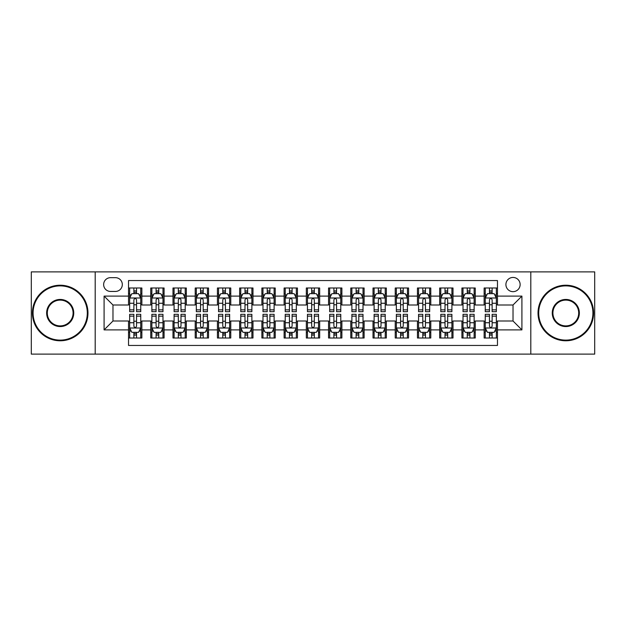 <?xml version="1.0" encoding="UTF-8"?>
<svg xmlns="http://www.w3.org/2000/svg" width="626" height="626" viewBox="0 0 626 626"><rect width="100%" height="100%" fill="white"/><g stroke="black" fill="none" stroke-linecap="round" stroke-linejoin="round"><path stroke-width="0.94" d="M513.023 277.443A7.113 7.113 0 0 0 505.91 284.548A7.113 7.113 0 0 0 513.023 291.661A7.113 7.113 0 0 0 520.136 284.548A7.113 7.113 0 0 0 513.023 277.443M530.801 354.113L594.7 354.113L594.7 271.887L530.801 271.887L530.801 354.113L95.199 354.113L95.199 271.887L31.3 271.887L31.3 354.113L95.199 354.113M497.467 287.999L484.133 287.999L484.133 296.106L475.244 296.106L475.244 305.003L484.133 305.003L484.133 296.106M475.244 296.106L475.244 287.999L461.91 287.999L461.91 296.106L453.013 296.106L453.013 305.003L461.91 305.003L461.91 296.106M453.013 296.106L453.013 287.999L439.679 287.999L439.679 296.106L430.79 296.106L430.79 305.003L439.679 305.003L439.679 296.106M430.79 296.106L430.79 287.999L417.456 287.999L417.456 296.106L408.567 296.106L408.567 305.003L417.456 305.003L417.456 296.106M408.567 296.106L408.567 287.999L395.233 287.999L395.233 296.106L386.344 296.106L386.344 305.003L395.233 305.003L395.233 296.106M386.344 296.106L386.344 287.999L373.01 287.999L373.01 296.106L364.121 296.106L364.121 305.003L373.01 305.003L373.01 296.106M364.121 296.106L364.121 287.999L350.779 287.999L350.779 296.106L341.89 296.106L341.89 305.003L350.779 305.003L350.779 296.106M341.89 296.106L341.89 287.999L328.556 287.999L328.556 296.106L319.667 296.106L319.667 305.003L328.556 305.003L328.556 296.106M319.667 296.106L319.667 287.999L306.333 287.999L306.333 296.106L297.444 296.106L297.444 305.003L306.333 305.003L306.333 296.106M297.444 296.106L297.444 287.999L284.11 287.999L284.11 296.106L275.221 296.106L275.221 305.003L284.11 305.003L284.11 296.106M275.221 296.106L275.221 287.999L261.879 287.999L261.879 296.106L252.99 296.106L252.99 305.003L261.879 305.003L261.879 296.106M252.99 296.106L252.99 287.999L239.656 287.999L239.656 296.106L230.767 296.106L230.767 305.003L239.656 305.003L239.656 296.106M230.767 296.106L230.767 287.999L217.433 287.999L217.433 296.106L208.544 296.106L208.544 305.003L217.433 305.003L217.433 296.106M208.544 296.106L208.544 287.999L195.21 287.999L195.21 296.106L186.321 296.106L186.321 305.003L195.21 305.003L195.21 296.106M186.321 296.106L186.321 287.999L172.987 287.999L172.987 296.106L164.09 296.106L164.09 305.003L172.987 305.003L172.987 296.106M164.09 296.106L164.09 287.999L150.756 287.999L150.756 305.003L141.867 305.003L141.867 287.999L128.533 287.999M128.533 338.001L141.867 338.001L141.867 320.997L150.756 320.997L150.756 338.001L164.09 338.001L164.09 320.997L172.987 320.997L172.987 329.894L164.09 329.894M172.987 329.894L172.987 338.001L186.321 338.001L186.321 320.997L195.21 320.997L195.21 329.894L186.321 329.894M195.21 329.894L195.21 338.001L208.544 338.001L208.544 320.997L217.433 320.997L217.433 329.894L208.544 329.894M217.433 329.894L217.433 338.001L230.767 338.001L230.767 320.997L239.656 320.997L239.656 329.894L230.767 329.894M239.656 329.894L239.656 338.001L252.99 338.001L252.99 320.997L261.879 320.997L261.879 329.894L252.99 329.894M261.879 329.894L261.879 338.001L275.221 338.001L275.221 320.997L284.11 320.997L284.11 329.894L275.221 329.894M284.11 329.894L284.11 338.001L297.444 338.001L297.444 320.997L306.333 320.997L306.333 329.894L297.444 329.894M306.333 329.894L306.333 338.001L319.667 338.001L319.667 320.997L328.556 320.997L328.556 329.894L319.667 329.894M328.556 329.894L328.556 338.001L341.89 338.001L341.89 320.997L350.779 320.997L350.779 329.894L341.89 329.894M350.779 329.894L350.779 338.001L364.121 338.001L364.121 320.997L373.01 320.997L373.01 329.894L364.121 329.894M373.01 329.894L373.01 338.001L386.344 338.001L386.344 320.997L395.233 320.997L395.233 329.894L386.344 329.894M395.233 329.894L395.233 338.001L408.567 338.001L408.567 320.997L417.456 320.997L417.456 329.894L408.567 329.894M417.456 329.894L417.456 338.001L430.79 338.001L430.79 320.997L439.679 320.997L439.679 329.894L430.79 329.894M439.679 329.894L439.679 338.001L453.013 338.001L453.013 320.997L461.91 320.997L461.91 329.894L453.013 329.894M461.91 329.894L461.91 338.001L475.244 338.001L475.244 320.997L484.133 320.997L484.133 329.894L475.244 329.894M110.528 291.442L115.419 291.442A6.886 6.886 0 0 0 122.313 284.548A6.886 6.886 0 0 0 115.419 277.662L110.528 277.662A6.886 6.886 0 0 0 103.642 284.548A6.886 6.886 0 0 0 110.528 291.442M530.801 271.887L95.199 271.887M497.467 296.106L497.467 280.55L128.533 280.55L128.533 305.003L112.977 305.003L112.977 320.997L128.533 320.997L128.533 345.45L497.467 345.45L497.467 320.997L513.023 320.997L513.023 305.003L497.467 305.003L497.467 296.106L521.912 296.106L521.912 329.894L497.467 329.894M128.533 329.894L104.088 329.894L104.088 296.106L128.533 296.106M484.133 329.894L484.133 338.001L497.467 338.001M128.533 293.555L129.645 293.555M133.87 293.555L136.538 293.555M140.756 293.555L141.867 293.555M128.533 304.776L129.645 304.776M133.87 304.776L136.538 304.776M140.756 304.776L141.867 304.776M128.533 321.224L129.645 321.224M133.87 321.224L136.538 321.224M140.756 321.224L141.867 321.224M128.533 332.445L129.645 332.445M133.87 332.445L136.538 332.445M140.756 332.445L141.867 332.445M150.756 304.776L151.868 304.776M156.093 304.776L158.761 304.776M162.979 304.776L164.09 304.776M150.756 293.555L151.868 293.555M156.093 293.555L158.761 293.555M162.979 293.555L164.09 293.555M150.756 321.224L151.868 321.224M156.093 321.224L158.761 321.224M162.979 321.224L164.09 321.224M150.756 332.445L151.868 332.445M156.093 332.445L158.761 332.445M162.979 332.445L164.09 332.445M172.987 321.224L174.098 321.224M178.316 321.224L180.984 321.224M185.21 321.224L186.321 321.224M172.987 332.445L174.098 332.445M178.316 332.445L180.984 332.445M185.21 332.445L186.321 332.445M172.987 293.555L174.098 293.555M178.316 293.555L180.984 293.555M185.21 293.555L186.321 293.555M172.987 304.776L174.098 304.776M178.316 304.776L180.984 304.776M185.21 304.776L186.321 304.776M195.21 321.224L196.321 321.224M200.539 321.224L203.207 321.224M207.433 321.224L208.544 321.224M195.21 332.445L196.321 332.445M200.539 332.445L203.207 332.445M207.433 332.445L208.544 332.445M195.21 293.555L196.321 293.555M200.539 293.555L203.207 293.555M207.433 293.555L208.544 293.555M195.21 304.776L196.321 304.776M200.539 304.776L203.207 304.776M207.433 304.776L208.544 304.776M217.433 321.224L218.544 321.224M222.77 321.224L225.43 321.224M229.656 321.224L230.767 321.224M217.433 332.445L218.544 332.445M222.77 332.445L225.43 332.445M229.656 332.445L230.767 332.445M217.433 293.555L218.544 293.555M222.77 293.555L225.43 293.555M229.656 293.555L230.767 293.555M217.433 304.776L218.544 304.776M222.77 304.776L225.43 304.776M229.656 304.776L230.767 304.776M239.656 321.224L240.767 321.224M244.993 321.224L247.661 321.224M251.879 321.224L252.99 321.224M239.656 332.445L240.767 332.445M244.993 332.445L247.661 332.445M251.879 332.445L252.99 332.445M239.656 293.555L240.767 293.555M244.993 293.555L247.661 293.555M251.879 293.555L252.99 293.555M239.656 304.776L240.767 304.776M244.993 304.776L247.661 304.776M251.879 304.776L252.99 304.776M261.879 321.224L262.99 321.224M267.216 321.224L269.884 321.224M274.11 321.224L275.221 321.224M261.879 332.445L262.99 332.445M267.216 332.445L269.884 332.445M274.11 332.445L275.221 332.445M261.879 293.555L262.99 293.555M267.216 293.555L269.884 293.555M274.11 293.555L275.221 293.555M261.879 304.776L262.99 304.776M267.216 304.776L269.884 304.776M274.11 304.776L275.221 304.776M284.11 321.224L285.221 321.224M289.439 321.224L292.107 321.224M296.333 321.224L297.444 321.224M284.11 332.445L285.221 332.445M289.439 332.445L292.107 332.445M296.333 332.445L297.444 332.445M284.11 293.555L285.221 293.555M289.439 293.555L292.107 293.555M296.333 293.555L297.444 293.555M284.11 304.776L285.221 304.776M289.439 304.776L292.107 304.776M296.333 304.776L297.444 304.776M306.333 321.224L307.444 321.224M311.67 321.224L314.33 321.224M318.556 321.224L319.667 321.224M306.333 332.445L307.444 332.445M311.67 332.445L314.33 332.445M318.556 332.445L319.667 332.445M306.333 293.555L307.444 293.555M311.67 293.555L314.33 293.555M318.556 293.555L319.667 293.555M306.333 304.776L307.444 304.776M311.67 304.776L314.33 304.776M318.556 304.776L319.667 304.776M328.556 321.224L329.667 321.224M333.893 321.224L336.561 321.224M340.779 321.224L341.89 321.224M328.556 332.445L329.667 332.445M333.893 332.445L336.561 332.445M340.779 332.445L341.89 332.445M328.556 293.555L329.667 293.555M333.893 293.555L336.561 293.555M340.779 293.555L341.89 293.555M328.556 304.776L329.667 304.776M333.893 304.776L336.561 304.776M340.779 304.776L341.89 304.776M350.779 321.224L351.89 321.224M356.116 321.224L358.784 321.224M363.01 321.224L364.121 321.224M350.779 332.445L351.89 332.445M356.116 332.445L358.784 332.445M363.01 332.445L364.121 332.445M350.779 293.555L351.89 293.555M356.116 293.555L358.784 293.555M363.01 293.555L364.121 293.555M350.779 304.776L351.89 304.776M356.116 304.776L358.784 304.776M363.01 304.776L364.121 304.776M373.01 321.224L374.121 321.224M378.339 321.224L381.007 321.224M385.233 321.224L386.344 321.224M373.01 332.445L374.121 332.445M378.339 332.445L381.007 332.445M385.233 332.445L386.344 332.445M373.01 293.555L374.121 293.555M378.339 293.555L381.007 293.555M385.233 293.555L386.344 293.555M373.01 304.776L374.121 304.776M378.339 304.776L381.007 304.776M385.233 304.776L386.344 304.776M395.233 321.224L396.344 321.224M400.57 321.224L403.23 321.224M407.456 321.224L408.567 321.224M395.233 332.445L396.344 332.445M400.57 332.445L403.23 332.445M407.456 332.445L408.567 332.445M395.233 293.555L396.344 293.555M400.57 293.555L403.23 293.555M407.456 293.555L408.567 293.555M395.233 304.776L396.344 304.776M400.57 304.776L403.23 304.776M407.456 304.776L408.567 304.776M417.456 321.224L418.567 321.224M422.793 321.224L425.461 321.224M429.679 321.224L430.79 321.224M417.456 332.445L418.567 332.445M422.793 332.445L425.461 332.445M429.679 332.445L430.79 332.445M417.456 293.555L418.567 293.555M422.793 293.555L425.461 293.555M429.679 293.555L430.79 293.555M417.456 304.776L418.567 304.776M422.793 304.776L425.461 304.776M429.679 304.776L430.79 304.776M439.679 321.224L440.79 321.224M445.016 321.224L447.684 321.224M451.902 321.224L453.013 321.224M439.679 332.445L440.79 332.445M445.016 332.445L447.684 332.445M451.902 332.445L453.013 332.445M439.679 293.555L440.79 293.555M445.016 293.555L447.684 293.555M451.902 293.555L453.013 293.555M439.679 304.776L440.79 304.776M445.016 304.776L447.684 304.776M451.902 304.776L453.013 304.776M461.91 321.224L463.021 321.224M467.239 321.224L469.907 321.224M474.132 321.224L475.244 321.224M461.91 332.445L463.021 332.445M467.239 332.445L469.907 332.445M474.132 332.445L475.244 332.445M461.91 293.555L463.021 293.555M467.239 293.555L469.907 293.555M474.132 293.555L475.244 293.555M461.91 304.776L463.021 304.776M467.239 304.776L469.907 304.776M474.132 304.776L475.244 304.776M484.133 321.224L485.244 321.224M489.462 321.224L492.13 321.224M496.355 321.224L497.467 321.224M484.133 332.445L485.244 332.445M489.462 332.445L492.13 332.445M496.355 332.445L497.467 332.445M484.133 293.555L485.244 293.555M489.462 293.555L492.13 293.555M496.355 293.555L497.467 293.555M484.133 304.776L485.244 304.776M489.462 304.776L492.13 304.776M496.355 304.776L497.467 304.776M112.977 305.003L104.088 296.106M112.977 320.997L104.088 329.894M521.912 296.106L513.023 305.003M521.912 329.894L513.023 320.997M136.538 290.887L133.87 290.887M140.756 309.854L136.538 309.854L136.538 311.67L140.756 311.67L140.756 298.109L138.534 293.664L131.867 293.664L129.645 298.109L129.645 311.67L133.87 311.67L133.87 309.854L129.645 309.854M129.645 298.109L129.645 287.999M140.756 298.109L140.756 287.999M133.87 293.664L133.87 287.999M136.538 287.999L136.538 293.664M136.538 309.854L136.538 299.776C135.646 298.062 134.754 298.062 133.87 299.776L133.87 309.854M133.87 335.113L136.538 335.113M129.645 316.146L133.87 316.146L133.87 314.33L129.645 314.33L129.645 327.891L131.867 332.336L138.534 332.336L140.756 327.891L140.756 314.33L136.538 314.33L136.538 316.146L140.756 316.146M140.756 327.891L140.756 338.001M129.645 327.891L129.645 338.001M136.538 332.336L136.538 338.001M133.87 338.001L133.87 332.336M133.87 316.146L133.87 326.224C134.754 327.938 135.646 327.938 136.538 326.224L136.538 316.146M60.19 285.886A27.114 27.114 0 0 0 33.076 313A27.114 27.114 0 0 0 60.19 340.114A27.114 27.114 0 0 0 87.304 313A27.114 27.114 0 0 0 60.19 285.886M60.19 340.779A27.779 27.779 0 0 1 32.411 313A27.779 27.779 0 0 1 60.19 285.221A27.779 27.779 0 0 1 87.976 313A27.779 27.779 0 0 1 60.19 340.779M60.19 299.439A13.561 13.561 0 0 1 73.751 313A13.561 13.561 0 0 1 60.19 326.561A13.561 13.561 0 0 1 46.637 313A13.561 13.561 0 0 1 60.19 299.439M60.19 325.888A12.888 12.888 0 0 0 73.085 313A12.888 12.888 0 0 0 60.19 300.112A12.888 12.888 0 0 0 47.302 313A12.888 12.888 0 0 0 60.19 325.888M565.81 285.886A27.114 27.114 0 0 0 538.696 313A27.114 27.114 0 0 0 565.81 340.114A27.114 27.114 0 0 0 592.924 313A27.114 27.114 0 0 0 565.81 285.886M565.81 340.779A27.779 27.779 0 0 1 538.024 313A27.779 27.779 0 0 1 565.81 285.221A27.779 27.779 0 0 1 593.589 313A27.779 27.779 0 0 1 565.81 340.779M565.81 299.439A13.561 13.561 0 0 1 579.363 313A13.561 13.561 0 0 1 565.81 326.561A13.561 13.561 0 0 1 552.249 313A13.561 13.561 0 0 1 565.81 299.439M565.81 325.888A12.888 12.888 0 0 0 578.698 313A12.888 12.888 0 0 0 565.81 300.112A12.888 12.888 0 0 0 552.914 313A12.888 12.888 0 0 0 565.81 325.888M158.761 290.887L156.093 290.887M162.979 309.854L158.761 309.854L158.761 311.67L162.979 311.67L162.979 298.109L160.757 293.664L154.09 293.664L151.868 298.109L151.868 311.67L156.093 311.67L156.093 309.854L151.868 309.854M151.868 298.109L151.868 287.999M162.979 298.109L162.979 287.999M156.093 293.664L156.093 287.999M158.761 287.999L158.761 293.664M158.761 309.854L158.761 299.776C157.869 298.062 156.985 298.062 156.093 299.776L156.093 309.854M180.984 290.887L178.316 290.887M185.21 309.854L180.984 309.854L180.984 311.67L185.21 311.67L185.21 298.109L182.988 293.664L176.321 293.664L174.098 298.109L174.098 311.67L178.316 311.67L178.316 309.854L174.098 309.854M174.098 298.109L174.098 287.999M185.21 298.109L185.21 287.999M178.316 293.664L178.316 287.999M180.984 287.999L180.984 293.664M180.984 309.854L180.984 299.776C180.1 298.062 179.208 298.062 178.316 299.776L178.316 309.854M203.207 290.887L200.539 290.887M207.433 309.854L203.207 309.854L203.207 311.67L207.433 311.67L207.433 298.109L205.211 293.664L198.544 293.664L196.321 298.109L196.321 311.67L200.539 311.67L200.539 309.854L196.321 309.854M196.321 298.109L196.321 287.999M207.433 298.109L207.433 287.999M200.539 293.664L200.539 287.999M203.207 287.999L203.207 293.664M203.207 309.854L203.207 299.776C202.323 298.062 201.431 298.062 200.539 299.776L200.539 309.854M225.43 290.887L222.77 290.887M229.656 309.854L225.43 309.854L225.43 311.67L229.656 311.67L229.656 298.109L227.434 293.664L220.767 293.664L218.544 298.109L218.544 311.67L222.77 311.67L222.77 309.854L218.544 309.854M218.544 298.109L218.544 287.999M229.656 298.109L229.656 287.999M222.77 293.664L222.77 287.999M225.43 287.999L225.43 293.664M225.43 309.854L225.43 299.776C224.546 298.062 223.654 298.062 222.77 299.776L222.77 309.854M156.093 335.113L158.761 335.113M151.868 316.146L156.093 316.146L156.093 314.33L151.868 314.33L151.868 327.891L154.09 332.336L160.757 332.336L162.979 327.891L162.979 314.33L158.761 314.33L158.761 316.146L162.979 316.146M162.979 327.891L162.979 338.001M151.868 327.891L151.868 338.001M158.761 332.336L158.761 338.001M156.093 338.001L156.093 332.336M156.093 316.146L156.093 326.224C156.977 327.938 157.869 327.938 158.761 326.224L158.761 316.146M178.316 335.113L180.984 335.113M174.098 316.146L178.316 316.146L178.316 314.33L174.098 314.33L174.098 327.891L176.321 332.336L182.988 332.336L185.21 327.891L185.21 314.33L180.984 314.33L180.984 316.146L185.21 316.146M185.21 327.891L185.21 338.001M174.098 327.891L174.098 338.001M180.984 332.336L180.984 338.001M178.316 338.001L178.316 332.336M178.316 316.146L178.316 326.224C179.208 327.938 180.092 327.938 180.984 326.224L180.984 316.146M200.539 335.113L203.207 335.113M196.321 316.146L200.539 316.146L200.539 314.33L196.321 314.33L196.321 327.891L198.544 332.336L205.211 332.336L207.433 327.891L207.433 314.33L203.207 314.33L203.207 316.146L207.433 316.146M207.433 327.891L207.433 338.001M196.321 327.891L196.321 338.001M203.207 332.336L203.207 338.001M200.539 338.001L200.539 332.336M200.539 316.146L200.539 326.224C201.431 327.938 202.315 327.938 203.207 326.224L203.207 316.146M222.77 335.113L225.43 335.113M218.544 316.146L222.77 316.146L222.77 314.33L218.544 314.33L218.544 327.891L220.767 332.336L227.434 332.336L229.656 327.891L229.656 314.33L225.43 314.33L225.43 316.146L229.656 316.146M229.656 327.891L229.656 338.001M218.544 327.891L218.544 338.001M225.43 332.336L225.43 338.001M222.77 338.001L222.77 332.336M222.77 316.146L222.77 326.224C223.654 327.938 224.546 327.938 225.43 326.224L225.43 316.146M247.661 290.887L244.993 290.887M251.879 309.854L247.661 309.854L247.661 311.67L251.879 311.67L251.879 298.109L249.657 293.664L242.99 293.664L240.767 298.109L240.767 311.67L244.993 311.67L244.993 309.854L240.767 309.854M240.767 298.109L240.767 287.999M251.879 298.109L251.879 287.999M244.993 293.664L244.993 287.999M247.661 287.999L247.661 293.664M247.661 309.854L247.661 299.776C246.769 298.062 245.885 298.062 244.993 299.776L244.993 309.854M244.993 335.113L247.661 335.113M240.767 316.146L244.993 316.146L244.993 314.33L240.767 314.33L240.767 327.891L242.99 332.336L249.657 332.336L251.879 327.891L251.879 314.33L247.661 314.33L247.661 316.146L251.879 316.146M251.879 327.891L251.879 338.001M240.767 327.891L240.767 338.001M247.661 332.336L247.661 338.001M244.993 338.001L244.993 332.336M244.993 316.146L244.993 326.224C245.877 327.938 246.769 327.938 247.661 326.224L247.661 316.146M269.884 290.887L267.216 290.887M274.11 309.854L269.884 309.854L269.884 311.67L274.11 311.67L274.11 298.109L271.887 293.664L265.213 293.664L262.99 298.109L262.99 311.67L267.216 311.67L267.216 309.854L262.99 309.854M262.99 298.109L262.99 287.999M274.11 298.109L274.11 287.999M267.216 293.664L267.216 287.999M269.884 287.999L269.884 293.664M269.884 309.854L269.884 299.776C268.992 298.062 268.108 298.062 267.216 299.776L267.216 309.854M267.216 335.113L269.884 335.113M262.99 316.146L267.216 316.146L267.216 314.33L262.99 314.33L262.99 327.891L265.213 332.336L271.887 332.336L274.11 327.891L274.11 314.33L269.884 314.33L269.884 316.146L274.11 316.146M274.11 327.891L274.11 338.001M262.99 327.891L262.99 338.001M269.884 332.336L269.884 338.001M267.216 338.001L267.216 332.336M267.216 316.146L267.216 326.224C268.108 327.938 268.992 327.938 269.884 326.224L269.884 316.146M292.107 290.887L289.439 290.887M296.333 309.854L292.107 309.854L292.107 311.67L296.333 311.67L296.333 298.109L294.11 293.664L287.444 293.664L285.221 298.109L285.221 311.67L289.439 311.67L289.439 309.854L285.221 309.854M285.221 298.109L285.221 287.999M296.333 298.109L296.333 287.999M289.439 293.664L289.439 287.999M292.107 287.999L292.107 293.664M292.107 309.854L292.107 299.776C291.223 298.062 290.331 298.062 289.439 299.776L289.439 309.854M289.439 335.113L292.107 335.113M285.221 316.146L289.439 316.146L289.439 314.33L285.221 314.33L285.221 327.891L287.444 332.336L294.11 332.336L296.333 327.891L296.333 314.33L292.107 314.33L292.107 316.146L296.333 316.146M296.333 327.891L296.333 338.001M285.221 327.891L285.221 338.001M292.107 332.336L292.107 338.001M289.439 338.001L289.439 332.336M289.439 316.146L289.439 326.224C290.331 327.938 291.215 327.938 292.107 326.224L292.107 316.146M314.33 290.887L311.67 290.887M318.556 309.854L314.33 309.854L314.33 311.67L318.556 311.67L318.556 298.109L316.333 293.664L309.667 293.664L307.444 298.109L307.444 311.67L311.67 311.67L311.67 309.854L307.444 309.854M307.444 298.109L307.444 287.999M318.556 298.109L318.556 287.999M311.67 293.664L311.67 287.999M314.33 287.999L314.33 293.664M314.33 309.854L314.33 299.776C313.446 298.062 312.554 298.062 311.67 299.776L311.67 309.854M311.67 335.113L314.33 335.113M307.444 316.146L311.67 316.146L311.67 314.33L307.444 314.33L307.444 327.891L309.667 332.336L316.333 332.336L318.556 327.891L318.556 314.33L314.33 314.33L314.33 316.146L318.556 316.146M318.556 327.891L318.556 338.001M307.444 327.891L307.444 338.001M314.33 332.336L314.33 338.001M311.67 338.001L311.67 332.336M311.67 316.146L311.67 326.224C312.554 327.938 313.446 327.938 314.33 326.224L314.33 316.146M333.893 335.113L336.561 335.113M329.667 316.146L333.893 316.146L333.893 314.33L329.667 314.33L329.667 327.891L331.89 332.336L338.556 332.336L340.779 327.891L340.779 314.33L336.561 314.33L336.561 316.146L340.779 316.146M340.779 327.891L340.779 338.001M329.667 327.891L329.667 338.001M336.561 332.336L336.561 338.001M333.893 338.001L333.893 332.336M333.893 316.146L333.893 326.224C334.777 327.938 335.669 327.938 336.561 326.224L336.561 316.146M356.116 335.113L358.784 335.113M351.89 316.146L356.116 316.146L356.116 314.33L351.89 314.33L351.89 327.891L354.113 332.336L360.787 332.336L363.01 327.891L363.01 314.33L358.784 314.33L358.784 316.146L363.01 316.146M363.01 327.891L363.01 338.001M351.89 327.891L351.89 338.001M358.784 332.336L358.784 338.001M356.116 338.001L356.116 332.336M356.116 316.146L356.116 326.224C357.008 327.938 357.892 327.938 358.784 326.224L358.784 316.146M378.339 335.113L381.007 335.113M374.121 316.146L378.339 316.146L378.339 314.33L374.121 314.33L374.121 327.891L376.343 332.336L383.01 332.336L385.233 327.891L385.233 314.33L381.007 314.33L381.007 316.146L385.233 316.146M385.233 327.891L385.233 338.001M374.121 327.891L374.121 338.001M381.007 332.336L381.007 338.001M378.339 338.001L378.339 332.336M378.339 316.146L378.339 326.224C379.231 327.938 380.115 327.938 381.007 326.224L381.007 316.146M400.57 335.113L403.23 335.113M396.344 316.146L400.57 316.146L400.57 314.33L396.344 314.33L396.344 327.891L398.566 332.336L405.233 332.336L407.456 327.891L407.456 314.33L403.23 314.33L403.23 316.146L407.456 316.146M407.456 327.891L407.456 338.001M396.344 327.891L396.344 338.001M403.23 332.336L403.23 338.001M400.57 338.001L400.57 332.336M400.57 316.146L400.57 326.224C401.454 327.938 402.346 327.938 403.23 326.224L403.23 316.146M422.793 335.113L425.461 335.113M418.567 316.146L422.793 316.146L422.793 314.33L418.567 314.33L418.567 327.891L420.789 332.336L427.456 332.336L429.679 327.891L429.679 314.33L425.461 314.33L425.461 316.146L429.679 316.146M429.679 327.891L429.679 338.001M418.567 327.891L418.567 338.001M425.461 332.336L425.461 338.001M422.793 338.001L422.793 332.336M422.793 316.146L422.793 326.224C423.677 327.938 424.569 327.938 425.461 326.224L425.461 316.146M445.016 335.113L447.684 335.113M440.79 316.146L445.016 316.146L445.016 314.33L440.79 314.33L440.79 327.891L443.012 332.336L449.679 332.336L451.902 327.891L451.902 314.33L447.684 314.33L447.684 316.146L451.902 316.146M451.902 327.891L451.902 338.001M440.79 327.891L440.79 338.001M447.684 332.336L447.684 338.001M445.016 338.001L445.016 332.336M445.016 316.146L445.016 326.224C445.9 327.938 446.792 327.938 447.684 326.224L447.684 316.146M467.239 335.113L469.907 335.113M463.021 316.146L467.239 316.146L467.239 314.33L463.021 314.33L463.021 327.891L465.243 332.336L471.91 332.336L474.132 327.891L474.132 314.33L469.907 314.33L469.907 316.146L474.132 316.146M474.132 327.891L474.132 338.001M463.021 327.891L463.021 338.001M469.907 332.336L469.907 338.001M467.239 338.001L467.239 332.336M467.239 316.146L467.239 326.224C468.131 327.938 469.015 327.938 469.907 326.224L469.907 316.146M489.462 335.113L492.13 335.113M485.244 316.146L489.462 316.146L489.462 314.33L485.244 314.33L485.244 327.891L487.466 332.336L494.133 332.336L496.355 327.891L496.355 314.33L492.13 314.33L492.13 316.146L496.355 316.146M496.355 327.891L496.355 338.001M485.244 327.891L485.244 338.001M492.13 332.336L492.13 338.001M489.462 338.001L489.462 332.336M489.462 316.146L489.462 326.224C490.354 327.938 491.246 327.938 492.13 326.224L492.13 316.146M336.561 290.887L333.893 290.887M340.779 309.854L336.561 309.854L336.561 311.67L340.779 311.67L340.779 298.109L338.556 293.664L331.89 293.664L329.667 298.109L329.667 311.67L333.893 311.67L333.893 309.854L329.667 309.854M329.667 298.109L329.667 287.999M340.779 298.109L340.779 287.999M333.893 293.664L333.893 287.999M336.561 287.999L336.561 293.664M336.561 309.854L336.561 299.776C335.669 298.062 334.785 298.062 333.893 299.776L333.893 309.854M358.784 290.887L356.116 290.887M363.01 309.854L358.784 309.854L358.784 311.67L363.01 311.67L363.01 298.109L360.787 293.664L354.113 293.664L351.89 298.109L351.89 311.67L356.116 311.67L356.116 309.854L351.89 309.854M351.89 298.109L351.89 287.999M363.01 298.109L363.01 287.999M356.116 293.664L356.116 287.999M358.784 287.999L358.784 293.664M358.784 309.854L358.784 299.776C357.892 298.062 357.008 298.062 356.116 299.776L356.116 309.854M381.007 290.887L378.339 290.887M385.233 309.854L381.007 309.854L381.007 311.67L385.233 311.67L385.233 298.109L383.01 293.664L376.343 293.664L374.121 298.109L374.121 311.67L378.339 311.67L378.339 309.854L374.121 309.854M374.121 298.109L374.121 287.999M385.233 298.109L385.233 287.999M378.339 293.664L378.339 287.999M381.007 287.999L381.007 293.664M381.007 309.854L381.007 299.776C380.123 298.062 379.231 298.062 378.339 299.776L378.339 309.854M403.23 290.887L400.57 290.887M407.456 309.854L403.23 309.854L403.23 311.67L407.456 311.67L407.456 298.109L405.233 293.664L398.566 293.664L396.344 298.109L396.344 311.67L400.57 311.67L400.57 309.854L396.344 309.854M396.344 298.109L396.344 287.999M407.456 298.109L407.456 287.999M400.57 293.664L400.57 287.999M403.23 287.999L403.23 293.664M403.23 309.854L403.23 299.776C402.346 298.062 401.454 298.062 400.57 299.776L400.57 309.854M425.461 290.887L422.793 290.887M429.679 309.854L425.461 309.854L425.461 311.67L429.679 311.67L429.679 298.109L427.456 293.664L420.789 293.664L418.567 298.109L418.567 311.67L422.793 311.67L422.793 309.854L418.567 309.854M418.567 298.109L418.567 287.999M429.679 298.109L429.679 287.999M422.793 293.664L422.793 287.999M425.461 287.999L425.461 293.664M425.461 309.854L425.461 299.776C424.569 298.062 423.685 298.062 422.793 299.776L422.793 309.854M447.684 290.887L445.016 290.887M451.902 309.854L447.684 309.854L447.684 311.67L451.902 311.67L451.902 298.109L449.679 293.664L443.012 293.664L440.79 298.109L440.79 311.67L445.016 311.67L445.016 309.854L440.79 309.854M440.79 298.109L440.79 287.999M451.902 298.109L451.902 287.999M445.016 293.664L445.016 287.999M447.684 287.999L447.684 293.664M447.684 309.854L447.684 299.776C446.792 298.062 445.908 298.062 445.016 299.776L445.016 309.854M469.907 290.887L467.239 290.887M474.132 309.854L469.907 309.854L469.907 311.67L474.132 311.67L474.132 298.109L471.91 293.664L465.243 293.664L463.021 298.109L463.021 311.67L467.239 311.67L467.239 309.854L463.021 309.854M463.021 298.109L463.021 287.999M474.132 298.109L474.132 287.999M467.239 293.664L467.239 287.999M469.907 287.999L469.907 293.664M469.907 309.854L469.907 299.776C469.023 298.062 468.131 298.062 467.239 299.776L467.239 309.854M492.13 290.887L489.462 290.887M496.355 309.854L492.13 309.854L492.13 311.67L496.355 311.67L496.355 298.109L494.133 293.664L487.466 293.664L485.244 298.109L485.244 311.67L489.462 311.67L489.462 309.854L485.244 309.854M485.244 298.109L485.244 287.999M496.355 298.109L496.355 287.999M489.462 293.664L489.462 287.999M492.13 287.999L492.13 293.664M492.13 309.854L492.13 299.776C491.246 298.062 490.354 298.062 489.462 299.776L489.462 309.854M150.756 329.894L141.867 329.894M150.756 296.106L141.867 296.106M140.701 297.999L129.699 297.999M129.645 294.885L131.257 294.885M139.144 294.885L140.756 294.885M133.87 303.258L129.645 303.258M140.756 303.258L136.538 303.258M136.538 292.303L133.87 292.303M129.699 328.001L140.701 328.001M140.756 331.115L139.144 331.115M131.257 331.115L129.645 331.115M136.538 322.742L140.756 322.742M129.645 322.742L133.87 322.742M133.87 333.697L136.538 333.697M162.924 297.999L151.922 297.999M151.868 294.885L153.48 294.885M161.375 294.885L162.979 294.885M156.093 303.258L151.868 303.258M162.979 303.258L158.761 303.258M158.761 292.303L156.093 292.303M185.155 297.999L174.153 297.999M174.098 294.885L175.703 294.885M183.598 294.885L185.21 294.885M178.316 303.258L174.098 303.258M185.21 303.258L180.984 303.258M180.984 292.303L178.316 292.303M207.378 297.999L196.376 297.999M196.321 294.885L197.933 294.885M205.821 294.885L207.433 294.885M200.539 303.258L196.321 303.258M207.433 303.258L203.207 303.258M203.207 292.303L200.539 292.303M229.601 297.999L218.599 297.999M218.544 294.885L220.156 294.885M228.044 294.885L229.656 294.885M222.77 303.258L218.544 303.258M229.656 303.258L225.43 303.258M225.43 292.303L222.77 292.303M151.922 328.001L162.924 328.001M162.979 331.115L161.375 331.115M153.48 331.115L151.868 331.115M158.761 322.742L162.979 322.742M151.868 322.742L156.093 322.742M156.093 333.697L158.761 333.697M174.153 328.001L185.155 328.001M185.21 331.115L183.598 331.115M175.703 331.115L174.098 331.115M180.984 322.742L185.21 322.742M174.098 322.742L178.316 322.742M178.316 333.697L180.984 333.697M196.376 328.001L207.378 328.001M207.433 331.115L205.821 331.115M197.933 331.115L196.321 331.115M203.207 322.742L207.433 322.742M196.321 322.742L200.539 322.742M200.539 333.697L203.207 333.697M218.599 328.001L229.601 328.001M229.656 331.115L228.044 331.115M220.156 331.115L218.544 331.115M225.43 322.742L229.656 322.742M218.544 322.742L222.77 322.742M222.77 333.697L225.43 333.697M251.824 297.999L240.822 297.999M240.767 294.885L242.379 294.885M250.267 294.885L251.879 294.885M244.993 303.258L240.767 303.258M251.879 303.258L247.661 303.258M247.661 292.303L244.993 292.303M240.822 328.001L251.824 328.001M251.879 331.115L250.267 331.115M242.379 331.115L240.767 331.115M247.661 322.742L251.879 322.742M240.767 322.742L244.993 322.742M244.993 333.697L247.661 333.697M274.047 297.999L263.053 297.999M262.99 294.885L264.602 294.885M272.498 294.885L274.11 294.885M267.216 303.258L262.99 303.258M274.11 303.258L269.884 303.258M269.884 292.303L267.216 292.303M263.053 328.001L274.047 328.001M274.11 331.115L272.498 331.115M264.602 331.115L262.99 331.115M269.884 322.742L274.11 322.742M262.99 322.742L267.216 322.742M267.216 333.697L269.884 333.697M296.278 297.999L285.276 297.999M285.221 294.885L286.833 294.885M294.721 294.885L296.333 294.885M289.439 303.258L285.221 303.258M296.333 303.258L292.107 303.258M292.107 292.303L289.439 292.303M285.276 328.001L296.278 328.001M296.333 331.115L294.721 331.115M286.833 331.115L285.221 331.115M292.107 322.742L296.333 322.742M285.221 322.742L289.439 322.742M289.439 333.697L292.107 333.697M318.501 297.999L307.499 297.999M307.444 294.885L309.056 294.885M316.944 294.885L318.556 294.885M311.67 303.258L307.444 303.258M318.556 303.258L314.33 303.258M314.33 292.303L311.67 292.303M307.499 328.001L318.501 328.001M318.556 331.115L316.944 331.115M309.056 331.115L307.444 331.115M314.33 322.742L318.556 322.742M307.444 322.742L311.67 322.742M311.67 333.697L314.33 333.697M329.722 328.001L340.724 328.001M340.779 331.115L339.167 331.115M331.279 331.115L329.667 331.115M336.561 322.742L340.779 322.742M329.667 322.742L333.893 322.742M333.893 333.697L336.561 333.697M351.953 328.001L362.947 328.001M363.01 331.115L361.398 331.115M353.502 331.115L351.89 331.115M358.784 322.742L363.01 322.742M351.89 322.742L356.116 322.742M356.116 333.697L358.784 333.697M374.176 328.001L385.178 328.001M385.233 331.115L383.621 331.115M375.733 331.115L374.121 331.115M381.007 322.742L385.233 322.742M374.121 322.742L378.339 322.742M378.339 333.697L381.007 333.697M396.399 328.001L407.401 328.001M407.456 331.115L405.844 331.115M397.956 331.115L396.344 331.115M403.23 322.742L407.456 322.742M396.344 322.742L400.57 322.742M400.57 333.697L403.23 333.697M418.622 328.001L429.624 328.001M429.679 331.115L428.067 331.115M420.179 331.115L418.567 331.115M425.461 322.742L429.679 322.742M418.567 322.742L422.793 322.742M422.793 333.697L425.461 333.697M440.845 328.001L451.847 328.001M451.902 331.115L450.297 331.115M442.402 331.115L440.79 331.115M447.684 322.742L451.902 322.742M440.79 322.742L445.016 322.742M445.016 333.697L447.684 333.697M463.076 328.001L474.078 328.001M474.132 331.115L472.52 331.115M464.625 331.115L463.021 331.115M469.907 322.742L474.132 322.742M463.021 322.742L467.239 322.742M467.239 333.697L469.907 333.697M485.299 328.001L496.301 328.001M496.355 331.115L494.743 331.115M486.856 331.115L485.244 331.115M492.13 322.742L496.355 322.742M485.244 322.742L489.462 322.742M489.462 333.697L492.13 333.697M340.724 297.999L329.722 297.999M329.667 294.885L331.279 294.885M339.167 294.885L340.779 294.885M333.893 303.258L329.667 303.258M340.779 303.258L336.561 303.258M336.561 292.303L333.893 292.303M362.947 297.999L351.953 297.999M351.89 294.885L353.502 294.885M361.398 294.885L363.01 294.885M356.116 303.258L351.89 303.258M363.01 303.258L358.784 303.258M358.784 292.303L356.116 292.303M385.178 297.999L374.176 297.999M374.121 294.885L375.733 294.885M383.621 294.885L385.233 294.885M378.339 303.258L374.121 303.258M385.233 303.258L381.007 303.258M381.007 292.303L378.339 292.303M407.401 297.999L396.399 297.999M396.344 294.885L397.956 294.885M405.844 294.885L407.456 294.885M400.57 303.258L396.344 303.258M407.456 303.258L403.23 303.258M403.23 292.303L400.57 292.303M429.624 297.999L418.622 297.999M418.567 294.885L420.179 294.885M428.067 294.885L429.679 294.885M422.793 303.258L418.567 303.258M429.679 303.258L425.461 303.258M425.461 292.303L422.793 292.303M451.847 297.999L440.845 297.999M440.79 294.885L442.402 294.885M450.297 294.885L451.902 294.885M445.016 303.258L440.79 303.258M451.902 303.258L447.684 303.258M447.684 292.303L445.016 292.303M474.078 297.999L463.076 297.999M463.021 294.885L464.625 294.885M472.52 294.885L474.132 294.885M467.239 303.258L463.021 303.258M474.132 303.258L469.907 303.258M469.907 292.303L467.239 292.303M496.301 297.999L485.299 297.999M485.244 294.885L486.856 294.885M494.743 294.885L496.355 294.885M489.462 303.258L485.244 303.258M496.355 303.258L492.13 303.258M492.13 292.303L489.462 292.303"/></g></svg>
